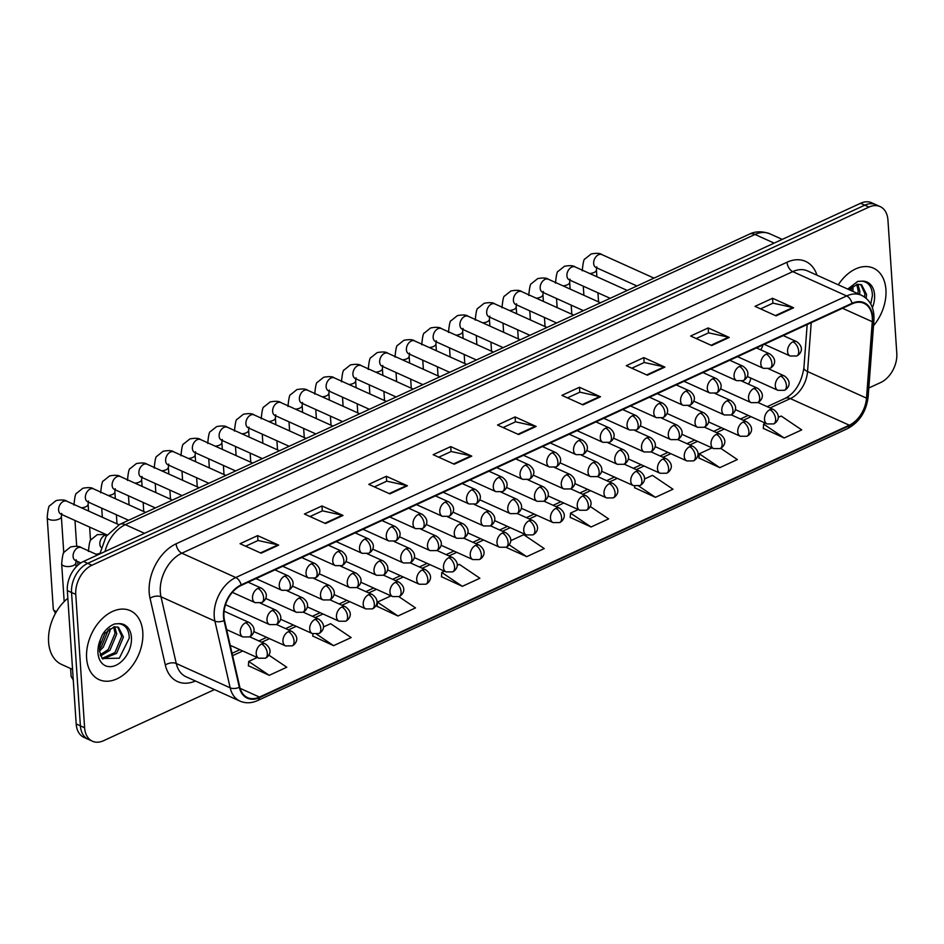 <?xml version="1.0" encoding="UTF-8"?>
<svg xmlns="http://www.w3.org/2000/svg" width="944" height="944" viewBox="0 0 944 944"><rect width="100%" height="100%" fill="white"/><g stroke="black" fill="none" stroke-linecap="round" stroke-linejoin="round"><path stroke-width="1.42" d="M748.344 384.078A7.882 5.369 114.3 0 0 750.74 378.06M760.616 349.787A7.882 5.369 114.3 0 0 762.846 344.985M86.612 658.11A37.854 25.759 114.3 0 0 99.132 679.656A37.854 25.759 114.3 0 0 129.009 669.792A37.854 25.759 114.3 0 0 142.792 632.22A37.854 25.759 114.3 0 0 130.272 610.662A37.854 25.759 114.3 0 0 100.406 620.538A37.854 25.759 114.3 0 0 86.612 658.11A37.854 25.759 114.3 0 0 99.132 679.656A37.854 25.759 114.3 0 0 129.009 669.792A37.854 25.759 114.3 0 0 142.792 632.22A37.854 25.759 114.3 0 0 130.272 610.662A37.854 25.759 114.3 0 0 100.406 620.538A37.854 25.759 114.3 0 0 86.612 658.11M873.507 325.715A37.854 25.759 114.3 0 0 885.932 289.69A37.854 25.759 114.3 0 0 873.412 268.143A37.854 25.759 114.3 0 0 838.296 284.805A37.854 25.759 114.3 0 1 873.412 268.143A37.854 25.759 114.3 0 1 885.932 289.69A37.854 25.759 114.3 0 1 873.507 325.715M223.952 616.515A25.228 17.181 -65.7 0 1 241.192 585.422L852.09 303.85A25.228 17.181 -65.7 0 1 863.961 303.307A25.228 17.181 -65.7 0 1 872.28 321.715L866.509 398.144A25.228 17.181 -65.7 0 1 849.305 425.201L259.447 697.073A25.228 17.181 -65.7 0 1 247.576 697.616A25.228 17.181 -65.7 0 1 239.776 687.02L224.495 620.279A25.228 17.181 -65.7 0 1 223.952 616.515M223.492 616.727A25.866 17.606 114.3 0 0 224.047 620.597L239.328 687.326A25.866 17.606 114.3 0 0 259.494 697.64L849.34 425.768A25.866 17.606 114.3 0 0 866.981 398.038L872.752 321.597A25.866 17.606 114.3 0 0 852.054 303.295L241.157 584.867A25.866 17.606 114.3 0 0 223.492 616.727M92.429 741.217L84.004 737.417A23.659 16.107 114.3 0 1 76.181 723.954L67.331 590.602A23.659 16.107 114.3 0 1 83.485 561.456L860.562 203.29A23.659 16.107 114.3 0 1 871.701 202.783L875.902 204.683A23.659 16.107 114.3 0 0 864.775 205.19L87.698 563.356A23.659 16.107 114.3 0 0 71.543 592.502L80.393 725.853A23.659 16.107 114.3 0 0 88.217 739.317A23.659 16.107 114.3 0 1 80.393 725.853L71.543 592.502A23.659 16.107 114.3 0 1 87.698 563.356L864.775 205.19A23.659 16.107 114.3 0 1 875.902 204.683L880.115 206.583A23.659 16.107 114.3 0 0 868.987 207.09L91.91 565.255A23.659 16.107 114.3 0 0 75.756 594.401L84.606 727.753A23.659 16.107 114.3 0 0 92.429 741.217A23.659 16.107 114.3 0 0 103.557 740.71L214.465 689.592M760.569 308.877L772.983 303.154L792.877 307.532A6.313 3.634 65.3 0 1 793.609 307.779L772.546 298.269L754.999 306.363L776.051 315.874L793.609 307.779M772.876 303.201L772.546 298.269M696.2 338.542L708.614 332.831L728.52 337.197A6.313 3.634 65.3 0 1 729.24 337.445L708.177 327.946L690.63 336.029L711.682 345.539L729.24 337.445M708.507 332.878L708.177 327.946M631.831 368.219L644.245 362.496L664.151 366.874A6.313 3.634 65.3 0 1 664.871 367.11L643.82 357.611L626.261 365.694L647.324 375.205L664.871 367.11M644.138 362.543L643.82 357.611M567.462 397.884L579.876 392.161L599.782 396.539A6.313 3.634 65.3 0 1 600.502 396.775L579.451 387.276L561.892 395.371L582.955 404.87L600.502 396.775M579.781 392.208L579.451 387.276M245.629 546.222L258.042 540.499L277.949 544.877A6.313 3.634 65.3 0 1 278.669 545.125L257.618 535.614L240.059 543.709L261.122 553.208L278.669 545.125M257.948 540.546L257.618 535.614M309.998 516.557L322.411 510.834L342.318 515.212A6.313 3.634 65.3 0 1 343.038 515.448L321.987 505.949L304.428 514.032L325.491 523.542L343.038 515.448M322.305 510.881L321.987 505.949M374.367 486.88L386.78 481.169L406.687 485.535A6.313 3.634 65.3 0 1 407.407 485.782L386.344 476.283L368.797 484.366L389.848 493.877L407.407 485.782M386.674 481.216L386.344 476.283M438.736 457.215L451.138 451.503L471.044 455.869A6.313 3.634 65.3 0 1 471.776 456.117L450.713 446.606L433.166 454.701L454.217 464.212L471.776 456.117M451.043 451.539L450.713 446.606M503.105 427.549L515.507 421.826L535.413 426.204A6.313 3.634 65.3 0 1 536.145 426.452L515.082 416.941L497.523 425.036L518.586 434.535L536.145 426.452M515.412 421.874L515.082 416.941M868.81 387.996L880.646 382.544A23.659 16.107 114.3 0 0 896.8 353.398L887.938 220.046A23.659 16.107 114.3 0 0 880.115 206.583M634.592 487.718L655.431 497.323L672.989 489.228L652.446 475.351L644.457 479.033M698.961 458.041L719.8 467.658L737.347 459.563L720.697 448.306M763.33 428.375L784.169 437.981L801.716 429.898L781.184 416.021L778.222 417.378M441.497 576.713L462.336 586.33L479.882 578.235L459.35 564.359L457.191 565.35M377.128 606.378L397.967 615.995L415.513 607.901L398.875 596.655M312.759 636.055L333.598 645.661L351.156 637.566L330.612 623.689L323.414 627.005M248.39 665.721L269.229 675.326L286.787 667.231L268.816 655.089M570.223 517.383L591.062 526.988L608.62 518.893L590.212 506.456M505.96 547.296L526.693 556.653L544.251 548.57L523.719 534.682L510.692 540.688M526.693 556.653L509.135 544.794M444.506 571.191L441.792 572.442L441.485 576.914M462.336 586.33L441.792 572.442M390.993 595.853L377.423 602.119L377.116 606.579M397.967 615.995L377.423 602.119M312.924 633.802L312.747 636.244M333.598 645.661L316.629 634.191M257.228 657.508L248.697 661.449L248.378 665.921M269.229 675.326L248.697 661.449M578.271 509.536L570.53 513.111L570.211 517.583M591.062 526.988L570.53 513.111M634.71 486.066L634.58 487.906M655.431 497.323L638.687 486.007M712.036 447.893L699.256 453.769L698.949 458.241M719.8 467.658L699.256 453.769M765.537 423.231L763.625 424.104L763.318 428.576M784.169 437.981L763.625 424.104M56.51 611.523A7.092 3.21 176.2 0 1 55.106 611.051A7.092 3.21 176.2 0 1 53.489 609.753A7.092 3.21 176.2 0 1 53.289 609.092L47.2 517.43C47.932 509.382 48.84 505.418 49.926 505.547L56.121 500.58C61.561 499.588 65.124 499.789 66.8 501.205A7.092 4.826 114.3 0 0 63.791 501.217A7.092 4.826 114.3 0 0 58.611 510.102A7.092 4.826 114.3 0 0 60.959 514.15L61.053 513.89M67.838 598.272A39.424 26.833 114.3 0 0 48.592 642.014A39.424 26.833 114.3 0 0 61.631 664.47L72.558 669.402M99.769 646.321L99.533 651.136L102.212 658.523L119.322 658.216L129.281 638.061C129.009 629.4 125.469 624.609 118.661 623.677L114.602 623.949C109.811 625.801 105.716 629.424 102.33 634.805L100.217 640.008L99.769 646.321L104.961 633.259L114.283 626.792L118.496 627.323L123.416 637.035L116.608 653.319L102.684 659.006M109.858 628.562L110.047 630.993L103.226 647.277L99.498 650.475M108.359 629.66L101.563 646.522L99.533 648.445M114.72 626.745L116.726 634.014L109.917 650.298L100.583 655.903M113.622 626.922L115.062 633.259L108.241 649.543L100.194 654.829M117.634 626.993L121.741 636.28L114.932 652.564L102.105 658.405M102.282 648.233L99.521 651.041M848.975 289.631L857.423 284.274L861.636 284.793L866.557 294.504L866.191 298.304M870.757 304.003L872.421 295.543C872.15 286.87 868.61 282.079 861.813 281.159L857.754 281.418L847.724 289.065M852.998 286.032L852.963 291.425M851.5 287.129L851.299 290.681M857.86 284.215L859.878 291.484L859.654 294.445M856.774 284.392L858.202 290.728L857.978 293.69M860.775 284.474L864.893 293.749L864.61 297.053M195.432 681.002A39.424 26.833 -65.7 0 1 165.318 665.001L150.037 598.272A39.424 26.833 -65.7 0 1 176.115 543.803L787.013 262.231A7.882 4.543 -114.7 0 0 792.748 271.624L181.85 553.196A31.541 21.476 114.3 0 0 160.303 592.053A31.541 21.476 114.3 0 0 160.987 596.773L176.268 663.502A31.541 21.476 114.3 0 0 186.015 676.754L239.929 701.085A31.541 21.476 -65.7 0 1 230.183 687.834A7.882 4.295 -12.9 0 0 239.328 687.326M787.013 262.231A39.424 26.833 -65.7 0 1 816.997 275.2M807.592 270.952A31.541 21.476 114.3 0 0 792.748 271.624L846.662 295.956A31.541 21.476 -65.7 0 1 861.494 295.283L807.592 270.952M165.318 665.001A7.882 4.295 167.1 0 1 176.268 663.502L230.183 687.834L214.902 621.105A31.541 21.476 -65.7 0 1 214.217 616.397A31.541 21.476 -65.7 0 1 235.764 577.527A7.882 4.543 65.3 0 1 241.157 584.867M224.047 620.597A7.882 4.295 -12.9 0 1 214.902 621.105L160.987 596.773A7.882 4.295 167.1 0 0 150.037 598.272M239.929 701.085C245.546 703.504 251.434 703.327 257.606 700.554A7.882 4.543 -114.7 0 0 259.494 697.64M849.34 425.768A7.882 4.543 65.3 0 1 847.452 428.682C859.429 422.192 866.332 411.549 868.15 396.751L873.92 320.311C874.51 308.251 870.38 299.909 861.494 295.283M866.981 398.038A7.882 2.726 4.3 0 0 868.15 396.751M872.752 321.597A7.882 2.726 4.3 0 0 873.92 320.311M852.054 303.295A7.882 4.543 -114.7 0 0 846.662 295.956L235.764 577.527L181.85 553.196A7.882 4.543 -114.7 0 1 176.115 543.803M868.987 207.09L860.562 203.29M91.91 565.255L83.485 561.456M75.756 594.401L67.331 590.602M84.606 727.753L76.181 723.954M849.305 425.201L790.34 398.592A25.228 17.181 114.3 0 0 807.545 371.535L811.226 322.683M866.509 398.144L807.545 371.535A14.195 4.897 -175.7 0 1 803.91 367.877L807.179 324.547M872.28 321.715L842.496 308.275M259.447 697.073L240.13 688.353M232.602 655.667L242.761 650.982M261.724 642.239L269.512 638.651M288.475 629.908L296.263 626.32M315.225 617.577L323.013 613.989M341.988 605.246L349.776 601.658M368.738 592.915L376.526 589.327M395.489 580.584L403.277 576.996M422.239 568.253L430.027 564.665M448.99 555.922L456.778 552.334M475.752 543.591L483.54 540.003M502.503 531.26L510.291 527.672M529.254 518.929L537.042 515.341M556.004 506.598L563.792 503.01M582.767 494.267L590.543 490.679M609.517 481.936L617.305 478.348M636.268 469.605L644.056 466.017M663.018 457.274L670.806 453.686M689.769 444.943L697.557 441.355M716.531 432.612L724.319 429.024M743.282 420.281L751.07 416.693M770.033 407.95L790.34 398.592A14.195 8.177 -114.7 0 0 785.231 398.333C795.214 392.964 801.432 382.816 803.91 367.877M535.413 426.204L517.949 434.252M471.044 455.869L453.58 463.917M406.687 485.535L389.223 493.582M342.318 515.212L324.854 523.259M277.949 544.877L260.485 552.924M599.782 396.539L582.318 404.587M664.151 366.874L646.687 374.921M728.52 337.197L711.056 345.244M792.877 307.532L775.413 315.579M774.151 243.115L754.988 234.466A15.765 9.086 -114.7 0 0 749.324 234.183C750.468 233.628 757.961 229.451 769.832 233.793A31.541 21.476 114.3 0 0 754.988 234.466L125.363 524.675A31.541 21.476 114.3 0 0 104.996 551.544M144.526 533.325L125.363 524.675A15.765 9.086 -114.7 0 0 119.699 524.38L749.324 234.183M257.901 588.431A7.882 5.369 114.3 0 0 252.508 598.154A7.882 5.369 114.3 0 0 255.116 602.638L261.665 602.614A7.882 4.543 -114.7 0 0 263.624 597.835A7.882 4.543 65.3 0 0 257.901 588.431A7.882 5.369 114.3 0 1 261.606 588.265C271.034 595.286 263.836 601.906 261.665 602.614M63.779 552.936L61.36 516.486A7.092 3.21 176.2 0 1 59.024 519.094A7.092 3.21 176.2 0 1 58.681 519.247A7.092 3.21 176.2 0 1 51.295 520.038A7.092 3.21 176.2 0 1 47.2 517.43M73.136 677.981A5.121 2.313 176.2 0 1 71.119 676.317L73.278 680.164M245.617 622.733A7.882 5.369 114.3 0 0 240.236 632.456A7.882 5.369 114.3 0 0 242.844 636.94L249.393 636.917A7.882 4.543 -114.7 0 0 251.352 632.126A7.882 4.543 65.3 0 0 245.617 622.733A7.882 5.369 114.3 0 1 249.334 622.568C258.762 629.589 251.564 636.209 249.393 636.917M97.598 554.954L81.267 547.579A7.092 4.826 114.3 0 0 78.258 547.591A7.092 4.826 114.3 0 0 73.089 556.476A7.092 4.826 114.3 0 0 75.426 560.512L75.52 560.264M76.11 566.943L75.839 562.86A7.092 3.21 176.2 0 1 73.148 565.621A7.092 3.21 176.2 0 1 63.484 565.763A7.092 3.21 176.2 0 1 61.667 563.804C62.41 555.756 63.319 551.792 64.393 551.921L70.588 546.954C76.027 545.951 79.591 546.163 81.267 547.579M261.582 644.02A7.882 5.369 114.3 0 0 256.202 653.732A7.882 5.369 114.3 0 0 258.809 658.228L265.358 658.204A7.882 4.543 -114.7 0 0 267.317 653.413A7.882 4.543 65.3 0 0 261.582 644.02A7.882 5.369 114.3 0 1 265.299 643.855C274.728 650.876 267.53 657.496 265.358 658.204M284.651 576.1A7.882 5.369 114.3 0 0 279.259 585.823A7.882 5.369 114.3 0 0 281.867 590.307L288.416 590.283A7.882 4.543 -114.7 0 0 290.374 585.504A7.882 4.543 65.3 0 0 284.651 576.1A7.882 5.369 114.3 0 1 288.357 575.934C297.785 582.955 290.587 589.575 288.416 590.283M145.683 512.403L93.55 488.874A7.092 4.826 114.3 0 0 90.541 488.886A7.092 4.826 114.3 0 0 85.361 497.771A7.092 4.826 114.3 0 0 87.709 501.819L87.804 501.559M88.571 511.034L88.111 504.155A7.092 3.21 176.2 0 1 85.774 506.763A7.092 3.21 176.2 0 1 85.432 506.916A7.092 3.21 176.2 0 1 81.444 507.813M311.402 563.769A7.882 5.369 114.3 0 0 306.021 573.492A7.882 5.369 114.3 0 0 308.629 577.976L315.166 577.952A7.882 4.543 -114.7 0 0 317.137 573.173A7.882 4.543 65.3 0 0 311.402 563.769A7.882 5.369 114.3 0 1 315.107 563.603C324.547 570.624 317.349 577.244 315.166 577.952M172.433 500.072L120.301 476.543A7.092 4.826 114.3 0 0 117.292 476.555A7.092 4.826 114.3 0 0 112.124 485.44A7.092 4.826 114.3 0 0 114.46 489.488L114.554 489.228M115.321 498.703L114.873 491.824A7.092 3.21 176.2 0 1 112.525 494.444A7.092 3.21 176.2 0 1 112.183 494.585A7.092 3.21 176.2 0 1 108.194 495.482M338.153 551.438A7.882 5.369 114.3 0 0 332.772 561.161A7.882 5.369 114.3 0 0 335.38 565.645L341.917 565.621A7.882 4.543 -114.7 0 0 343.887 560.842A7.882 4.543 65.3 0 0 338.153 551.438A7.882 5.369 114.3 0 1 341.87 551.272C351.298 558.293 344.1 564.913 341.917 565.621M199.196 487.741L147.052 464.212A7.092 4.826 114.3 0 0 144.054 464.224A7.092 4.826 114.3 0 0 138.874 473.109A7.092 4.826 114.3 0 0 141.222 477.157L141.305 476.897M142.084 486.372L141.624 479.493A7.092 3.21 176.2 0 1 139.275 482.113A7.092 3.21 176.2 0 1 138.933 482.254A7.092 3.21 176.2 0 1 134.945 483.151M364.903 539.107A7.882 5.369 114.3 0 0 359.522 548.83A7.882 5.369 114.3 0 0 362.13 553.314L368.679 553.29A7.882 4.543 -114.7 0 0 370.638 548.511A7.882 4.543 65.3 0 0 364.903 539.107A7.882 5.369 114.3 0 1 368.62 538.941C378.048 545.962 370.85 552.582 368.679 553.29M225.946 475.41L173.814 451.881A7.092 4.826 114.3 0 0 170.805 451.893A7.092 4.826 114.3 0 0 165.625 460.778A7.092 4.826 114.3 0 0 167.973 464.826L168.067 464.566M168.834 474.041L168.374 467.162A7.092 3.21 176.2 0 1 166.038 469.782A7.092 3.21 176.2 0 1 165.696 469.923A7.092 3.21 176.2 0 1 161.695 470.82M272.379 610.402A7.882 5.369 114.3 0 0 266.987 620.125A7.882 5.369 114.3 0 0 269.595 624.609L276.144 624.586A7.882 4.543 -114.7 0 0 278.102 619.795A7.882 4.543 65.3 0 0 272.379 610.402A7.882 5.369 114.3 0 1 276.085 610.237C285.513 617.258 278.315 623.878 276.144 624.586M60.959 514.15L107.073 534.965A7.092 4.826 114.3 0 0 105.02 535.26A7.092 4.826 114.3 0 0 99.84 544.145A7.092 4.826 114.3 0 0 101.067 547.367M99.922 553.278A7.092 3.21 176.2 0 1 99.899 553.29A7.092 3.21 176.2 0 1 95.91 554.187M299.13 598.071A7.882 5.369 114.3 0 0 293.737 607.794A7.882 5.369 114.3 0 0 296.345 612.278L302.894 612.255A7.882 4.543 -114.7 0 0 304.865 607.464A7.882 4.543 65.3 0 0 299.13 598.071A7.882 5.369 114.3 0 1 302.835 597.906C312.275 604.927 305.065 611.547 302.894 612.255M325.881 585.74A7.882 5.369 114.3 0 0 320.5 595.463A7.882 5.369 114.3 0 0 323.108 599.947L329.645 599.924A7.882 4.543 -114.7 0 0 331.615 595.133A7.882 4.543 65.3 0 0 325.881 585.74A7.882 5.369 114.3 0 1 329.586 585.575C339.026 592.596 331.828 599.216 329.645 599.924M288.345 631.689A7.882 5.369 114.3 0 0 282.952 641.401A7.882 5.369 114.3 0 0 285.56 645.897L292.109 645.873A7.882 4.543 -114.7 0 0 294.068 641.082A7.882 4.543 65.3 0 0 288.345 631.689A7.882 5.369 114.3 0 1 292.05 631.524C301.478 638.545 294.28 645.165 292.109 645.873M315.095 619.358A7.882 5.369 114.3 0 0 309.715 629.07A7.882 5.369 114.3 0 0 312.311 633.566L318.86 633.542A7.882 4.543 -114.7 0 0 320.83 628.751A7.882 4.543 65.3 0 0 315.095 619.358A7.882 5.369 114.3 0 1 318.801 619.193C328.241 626.214 321.031 632.834 318.86 633.542M341.846 607.027A7.882 5.369 114.3 0 0 336.465 616.739A7.882 5.369 114.3 0 0 339.073 621.235L345.61 621.211A7.882 4.543 -114.7 0 0 347.581 616.42A7.882 4.543 65.3 0 0 341.846 607.027A7.882 5.369 114.3 0 1 345.563 606.862C354.991 613.883 347.793 620.503 345.61 621.211M368.597 594.696A7.882 5.369 114.3 0 0 363.216 604.408A7.882 5.369 114.3 0 0 365.824 608.904L372.373 608.88A7.882 4.543 -114.7 0 0 374.331 604.089A7.882 4.543 65.3 0 0 368.597 594.696A7.882 5.369 114.3 0 1 372.314 594.531C381.742 601.552 374.544 608.172 372.373 608.88M100.217 640.008A22.562 15.352 114.3 0 0 97.964 652.882A22.562 15.352 114.3 0 0 116.041 665.237A22.562 15.352 114.3 0 0 131.44 637.448A22.562 15.352 114.3 0 0 118.661 623.677M872.398 307.661A22.562 15.352 114.3 0 0 874.581 294.917A22.562 15.352 114.3 0 0 861.813 281.159M352.631 573.409A7.882 5.369 114.3 0 0 347.25 583.132A7.882 5.369 114.3 0 0 349.858 587.616L356.407 587.593A7.882 4.543 -114.7 0 0 358.366 582.802A7.882 4.543 65.3 0 0 352.631 573.409A7.882 5.369 114.3 0 1 356.348 573.244C365.776 580.265 358.578 586.885 356.407 587.593M391.666 526.776A7.882 5.369 114.3 0 0 386.273 536.499A7.882 5.369 114.3 0 0 388.881 540.983L395.43 540.959A7.882 4.543 -114.7 0 0 397.389 536.18A7.882 4.543 65.3 0 0 391.666 526.776A7.882 5.369 114.3 0 1 395.371 526.61C404.799 533.631 397.601 540.251 395.43 540.959M252.697 463.079L200.565 439.55A7.092 4.826 114.3 0 0 197.556 439.562A7.092 4.826 114.3 0 0 192.375 448.447A7.092 4.826 114.3 0 0 194.724 452.495L194.818 452.235M195.585 461.71L195.125 454.831A7.092 3.21 176.2 0 1 192.788 457.451A7.092 3.21 176.2 0 1 192.446 457.592A7.092 3.21 176.2 0 1 188.458 458.489M418.416 514.445A7.882 5.369 114.3 0 0 413.024 524.168A7.882 5.369 114.3 0 0 415.631 528.652L422.18 528.628A7.882 4.543 -114.7 0 0 424.151 523.849A7.882 4.543 65.3 0 0 418.416 514.445A7.882 5.369 114.3 0 1 422.121 514.279C431.561 521.3 424.352 527.92 422.18 528.628M279.448 450.748L227.315 427.219A7.092 4.826 114.3 0 0 224.306 427.231A7.092 4.826 114.3 0 0 219.126 436.116A7.092 4.826 114.3 0 0 221.474 440.164L221.569 439.904M222.336 449.379L221.875 442.5A7.092 3.21 176.2 0 1 219.539 445.12A7.092 3.21 176.2 0 1 219.197 445.261A7.092 3.21 176.2 0 1 215.208 446.158M445.167 502.114A7.882 5.369 114.3 0 0 439.786 511.837A7.882 5.369 114.3 0 0 442.394 516.321L448.931 516.297A7.882 4.543 -114.7 0 0 450.902 511.518A7.882 4.543 65.3 0 0 445.167 502.114A7.882 5.369 114.3 0 1 448.872 501.948C458.312 508.969 451.114 515.589 448.931 516.297M306.198 438.417L254.066 414.888A7.092 4.826 114.3 0 0 251.057 414.9A7.092 4.826 114.3 0 0 245.888 423.785A7.092 4.826 114.3 0 0 248.237 427.833L248.319 427.573M249.086 437.048L248.638 430.169A7.092 3.21 176.2 0 1 246.29 432.789A7.092 3.21 176.2 0 1 245.947 432.93A7.092 3.21 176.2 0 1 241.959 433.827M471.917 489.783A7.882 5.369 114.3 0 0 466.537 499.506A7.882 5.369 114.3 0 0 469.144 503.99L475.693 503.966A7.882 4.543 -114.7 0 0 477.652 499.187A7.882 4.543 65.3 0 0 471.917 489.783A7.882 5.369 114.3 0 1 475.634 489.617C485.063 496.638 477.865 503.258 475.693 503.966M332.961 426.086L280.828 402.557A7.092 4.826 114.3 0 0 277.819 402.569A7.092 4.826 114.3 0 0 272.639 411.454A7.092 4.826 114.3 0 0 274.987 415.502L275.07 415.242M275.849 424.717L275.388 417.838A7.092 3.21 176.2 0 1 273.04 420.458A7.092 3.21 176.2 0 1 272.71 420.599A7.092 3.21 176.2 0 1 268.71 421.496M379.394 561.078A7.882 5.369 114.3 0 0 374.001 570.801A7.882 5.369 114.3 0 0 376.609 575.285L383.158 575.262A7.882 4.543 -114.7 0 0 385.117 570.471A7.882 4.543 65.3 0 0 379.394 561.078A7.882 5.369 114.3 0 1 383.099 560.913C392.527 567.934 385.329 574.554 383.158 575.262M406.144 548.747A7.882 5.369 114.3 0 0 400.752 558.47A7.882 5.369 114.3 0 0 403.359 562.954L409.908 562.931A7.882 4.543 -114.7 0 0 411.867 558.14A7.882 4.543 65.3 0 0 406.144 548.747A7.882 5.369 114.3 0 1 409.849 548.582C419.278 555.603 412.08 562.223 409.908 562.931M432.895 536.416A7.882 5.369 114.3 0 0 427.514 546.139A7.882 5.369 114.3 0 0 430.122 550.623L436.659 550.6A7.882 4.543 -114.7 0 0 438.63 545.809A7.882 4.543 65.3 0 0 432.895 536.416A7.882 5.369 114.3 0 1 436.6 536.251C446.04 543.272 438.842 549.892 436.659 550.6M459.645 524.085A7.882 5.369 114.3 0 0 454.265 533.808A7.882 5.369 114.3 0 0 456.872 538.292L463.41 538.269A7.882 4.543 -114.7 0 0 465.38 533.478A7.882 4.543 65.3 0 0 459.645 524.085A7.882 5.369 114.3 0 1 463.362 523.92C472.791 530.941 465.593 537.561 463.41 538.269M395.359 582.365A7.882 5.369 114.3 0 0 389.966 592.077A7.882 5.369 114.3 0 0 392.574 596.573L399.123 596.549A7.882 4.543 -114.7 0 0 401.082 591.758A7.882 4.543 65.3 0 0 395.359 582.365A7.882 5.369 114.3 0 1 399.064 582.2C408.492 589.221 401.294 595.841 399.123 596.549M422.11 570.034A7.882 5.369 114.3 0 0 416.717 579.746A7.882 5.369 114.3 0 0 419.325 584.242L425.874 584.218A7.882 4.543 -114.7 0 0 427.833 579.427A7.882 4.543 65.3 0 0 422.11 570.034A7.882 5.369 114.3 0 1 425.815 569.869C435.243 576.89 428.045 583.51 425.874 584.218M448.86 557.703A7.882 5.369 114.3 0 0 443.479 567.415A7.882 5.369 114.3 0 0 446.087 571.911L452.624 571.887A7.882 4.543 -114.7 0 0 454.595 567.096A7.882 4.543 65.3 0 0 448.86 557.703A7.882 5.369 114.3 0 1 452.565 557.538C462.005 564.559 454.807 571.179 452.624 571.887M498.68 477.452A7.882 5.369 114.3 0 0 493.287 487.175A7.882 5.369 114.3 0 0 495.895 491.659L502.444 491.635A7.882 4.543 -114.7 0 0 504.403 486.856A7.882 4.543 65.3 0 0 498.68 477.452A7.882 5.369 114.3 0 1 502.385 477.286C511.813 484.307 504.615 490.927 502.444 491.635M359.711 413.755L307.579 390.226A7.092 4.826 114.3 0 0 304.57 390.238A7.092 4.826 114.3 0 0 299.39 399.123A7.092 4.826 114.3 0 0 301.738 403.171L301.832 402.911M302.599 412.386L302.139 405.507A7.092 3.21 176.2 0 1 299.803 408.127A7.092 3.21 176.2 0 1 299.46 408.268A7.092 3.21 176.2 0 1 295.46 409.165M525.43 465.121A7.882 5.369 114.3 0 0 520.038 474.844A7.882 5.369 114.3 0 0 522.646 479.328L529.195 479.304A7.882 4.543 -114.7 0 0 531.153 474.525A7.882 4.543 65.3 0 0 525.43 465.121A7.882 5.369 114.3 0 1 529.136 464.955C538.564 471.976 531.366 478.596 529.195 479.304M386.462 401.424L334.329 377.895A7.092 4.826 114.3 0 0 331.32 377.907A7.092 4.826 114.3 0 0 326.14 386.792A7.092 4.826 114.3 0 0 328.488 390.84L328.583 390.58M329.35 400.055L328.89 393.176A7.092 3.21 176.2 0 1 326.553 395.796A7.092 3.21 176.2 0 1 326.211 395.937A7.092 3.21 176.2 0 1 322.223 396.834M552.181 452.79A7.882 5.369 114.3 0 0 546.8 462.513A7.882 5.369 114.3 0 0 549.408 466.997L555.945 466.973A7.882 4.543 -114.7 0 0 557.916 462.194A7.882 4.543 65.3 0 0 552.181 452.79A7.882 5.369 114.3 0 1 555.886 452.624C565.326 459.645 558.128 466.265 555.945 466.973M413.212 389.093L361.08 365.564A7.092 4.826 114.3 0 0 358.071 365.576A7.092 4.826 114.3 0 0 352.903 374.461A7.092 4.826 114.3 0 0 355.239 378.509L355.333 378.249M356.1 387.724L355.652 380.845A7.092 3.21 176.2 0 1 353.304 383.465A7.092 3.21 176.2 0 1 352.962 383.606A7.092 3.21 176.2 0 1 348.973 384.503M578.932 440.459A7.882 5.369 114.3 0 0 573.551 450.182A7.882 5.369 114.3 0 0 576.159 454.666L582.696 454.642A7.882 4.543 -114.7 0 0 584.666 449.863A7.882 4.543 65.3 0 0 578.932 440.459A7.882 5.369 114.3 0 1 582.649 440.293C592.077 447.314 584.879 453.934 582.696 454.642M439.963 376.762L387.831 353.233A7.092 4.826 114.3 0 0 384.833 353.245A7.092 4.826 114.3 0 0 379.653 362.13A7.092 4.826 114.3 0 0 382.001 366.178L382.084 365.918M382.851 375.393L382.403 368.514A7.092 3.21 176.2 0 1 380.054 371.134A7.092 3.21 176.2 0 1 379.712 371.275A7.092 3.21 176.2 0 1 375.724 372.172M605.682 428.128A7.882 5.369 114.3 0 0 600.301 437.851A7.882 5.369 114.3 0 0 602.909 442.335L609.458 442.311A7.882 4.543 -114.7 0 0 611.417 437.532A7.882 4.543 65.3 0 0 605.682 428.128A7.882 5.369 114.3 0 1 609.399 427.962C618.827 434.983 611.629 441.603 609.458 442.311M466.725 364.431L414.593 340.902A7.092 4.826 114.3 0 0 411.584 340.914A7.092 4.826 114.3 0 0 406.404 349.799A7.092 4.826 114.3 0 0 408.752 353.847L408.835 353.587M409.613 363.062L409.153 356.183A7.092 3.21 176.2 0 1 406.805 358.803A7.092 3.21 176.2 0 1 406.475 358.944A7.092 3.21 176.2 0 1 402.474 359.841M632.445 415.797A7.882 5.369 114.3 0 0 627.052 425.52A7.882 5.369 114.3 0 0 629.66 430.004L636.209 429.98A7.882 4.543 -114.7 0 0 638.168 425.201A7.882 4.543 65.3 0 0 632.445 415.797A7.882 5.369 114.3 0 1 636.15 415.631C645.578 422.652 638.38 429.272 636.209 429.98M493.476 352.1L441.344 328.571A7.092 4.826 114.3 0 0 438.335 328.583A7.092 4.826 114.3 0 0 433.154 337.468A7.092 4.826 114.3 0 0 435.503 341.516L435.597 341.256M436.364 350.731L435.904 343.852A7.092 3.21 176.2 0 1 433.567 346.472A7.092 3.21 176.2 0 1 433.225 346.613A7.092 3.21 176.2 0 1 429.225 347.51M486.396 511.754A7.882 5.369 114.3 0 0 481.015 521.477A7.882 5.369 114.3 0 0 483.623 525.961L490.172 525.938A7.882 4.543 -114.7 0 0 492.131 521.147A7.882 4.543 65.3 0 0 486.396 511.754A7.882 5.369 114.3 0 1 490.113 511.589C499.541 518.61 492.343 525.23 490.172 525.938M513.158 499.423A7.882 5.369 114.3 0 0 507.766 509.146A7.882 5.369 114.3 0 0 510.374 513.63L516.923 513.607A7.882 4.543 -114.7 0 0 518.881 508.816A7.882 4.543 65.3 0 0 513.158 499.423A7.882 5.369 114.3 0 1 516.864 499.258C526.292 506.279 519.094 512.899 516.923 513.607M539.909 487.092A7.882 5.369 114.3 0 0 534.516 496.815A7.882 5.369 114.3 0 0 537.124 501.299L543.673 501.276A7.882 4.543 -114.7 0 0 545.632 496.485A7.882 4.543 65.3 0 0 539.909 487.092A7.882 5.369 114.3 0 1 543.614 486.927C553.042 493.948 545.844 500.568 543.673 501.276M566.66 474.761A7.882 5.369 114.3 0 0 561.279 484.484A7.882 5.369 114.3 0 0 563.887 488.968L570.424 488.945A7.882 4.543 -114.7 0 0 572.394 484.154A7.882 4.543 65.3 0 0 566.66 474.761A7.882 5.369 114.3 0 1 570.365 474.596C579.805 481.617 572.607 488.237 570.424 488.945M593.41 462.43A7.882 5.369 114.3 0 0 588.029 472.153A7.882 5.369 114.3 0 0 590.637 476.637L597.174 476.614A7.882 4.543 -114.7 0 0 599.145 471.823A7.882 4.543 65.3 0 0 593.41 462.43A7.882 5.369 114.3 0 1 597.127 462.265C606.555 469.286 599.357 475.906 597.174 476.614M620.161 450.099A7.882 5.369 114.3 0 0 614.78 459.822A7.882 5.369 114.3 0 0 617.388 464.306L623.937 464.283A7.882 4.543 -114.7 0 0 625.896 459.492A7.882 4.543 65.3 0 0 620.161 450.099A7.882 5.369 114.3 0 1 623.878 449.934C633.306 456.955 626.108 463.575 623.937 464.283M475.611 545.372A7.882 5.369 114.3 0 0 470.23 555.084A7.882 5.369 114.3 0 0 472.838 559.58L479.375 559.556A7.882 4.543 -114.7 0 0 481.346 554.765A7.882 4.543 65.3 0 0 475.611 545.372A7.882 5.369 114.3 0 1 479.328 545.207C488.756 552.228 481.558 558.848 479.375 559.556M502.361 533.041A7.882 5.369 114.3 0 0 496.981 542.753A7.882 5.369 114.3 0 0 499.588 547.249L506.137 547.225A7.882 4.543 -114.7 0 0 508.096 542.434A7.882 4.543 65.3 0 0 502.361 533.041A7.882 5.369 114.3 0 1 506.078 532.876C515.507 539.897 508.309 546.517 506.137 547.225M529.124 520.71A7.882 5.369 114.3 0 0 523.731 530.422A7.882 5.369 114.3 0 0 526.339 534.918L532.888 534.894A7.882 4.543 -114.7 0 0 534.847 530.103A7.882 4.543 65.3 0 0 529.124 520.71A7.882 5.369 114.3 0 1 532.829 520.545C542.257 527.566 535.059 534.186 532.888 534.894M555.874 508.379A7.882 5.369 114.3 0 0 550.482 518.091A7.882 5.369 114.3 0 0 553.09 522.587L559.639 522.563A7.882 4.543 -114.7 0 0 561.609 517.772A7.882 4.543 65.3 0 0 555.874 508.379A7.882 5.369 114.3 0 1 559.58 508.214C569.008 515.235 561.81 521.855 559.639 522.563M582.625 496.048A7.882 5.369 114.3 0 0 577.244 505.76A7.882 5.369 114.3 0 0 579.852 510.256L586.389 510.232A7.882 4.543 -114.7 0 0 588.36 505.441A7.882 4.543 65.3 0 0 582.625 496.048A7.882 5.369 114.3 0 1 586.33 495.883C595.77 502.904 588.572 509.524 586.389 510.232M609.376 483.717A7.882 5.369 114.3 0 0 603.995 493.429A7.882 5.369 114.3 0 0 606.603 497.925L613.14 497.901A7.882 4.543 -114.7 0 0 615.11 493.11A7.882 4.543 65.3 0 0 609.376 483.717A7.882 5.369 114.3 0 1 613.093 483.552C622.521 490.573 615.323 497.193 613.14 497.901M659.195 403.466A7.882 5.369 114.3 0 0 653.803 413.189A7.882 5.369 114.3 0 0 656.41 417.673L662.959 417.649A7.882 4.543 -114.7 0 0 664.93 412.87A7.882 4.543 65.3 0 0 659.195 403.466A7.882 5.369 114.3 0 1 662.9 403.3C672.329 410.321 665.131 416.941 662.959 417.649M520.227 339.769L468.094 316.24A7.092 4.826 114.3 0 0 465.085 316.252A7.092 4.826 114.3 0 0 459.905 325.137A7.092 4.826 114.3 0 0 462.253 329.185L462.348 328.925M463.115 338.4L462.654 331.521A7.092 3.21 176.2 0 1 460.318 334.141A7.092 3.21 176.2 0 1 459.976 334.282A7.092 3.21 176.2 0 1 455.987 335.179M685.946 391.135A7.882 5.369 114.3 0 0 680.565 400.858A7.882 5.369 114.3 0 0 683.173 405.342L689.71 405.318A7.882 4.543 -114.7 0 0 691.681 400.539A7.882 4.543 65.3 0 0 685.946 391.135A7.882 5.369 114.3 0 1 689.651 390.969C699.091 397.99 691.893 404.61 689.71 405.318M546.977 327.438L494.845 303.909A7.092 4.826 114.3 0 0 491.836 303.921A7.092 4.826 114.3 0 0 486.667 312.806A7.092 4.826 114.3 0 0 489.004 316.854L489.098 316.594M489.865 326.069L489.417 319.19A7.092 3.21 176.2 0 1 487.069 321.81A7.092 3.21 176.2 0 1 486.726 321.951A7.092 3.21 176.2 0 1 482.738 322.848M712.696 378.804A7.882 5.369 114.3 0 0 707.316 388.527A7.882 5.369 114.3 0 0 709.923 393.011L716.461 392.987A7.882 4.543 -114.7 0 0 718.431 388.208A7.882 4.543 65.3 0 0 712.696 378.804A7.882 5.369 114.3 0 1 716.413 378.638C725.842 385.659 718.644 392.279 716.461 392.987M573.74 315.107L521.607 291.578A7.092 4.826 114.3 0 0 518.598 291.59A7.092 4.826 114.3 0 0 513.418 300.475A7.092 4.826 114.3 0 0 515.766 304.523L515.849 304.263M516.628 313.738L516.167 306.859A7.092 3.21 176.2 0 1 513.819 309.479A7.092 3.21 176.2 0 1 513.489 309.62A7.092 3.21 176.2 0 1 509.489 310.517M739.447 366.473A7.882 5.369 114.3 0 0 734.066 376.196A7.882 5.369 114.3 0 0 736.674 380.68L743.223 380.656A7.882 4.543 -114.7 0 0 745.182 375.877A7.882 4.543 65.3 0 0 739.447 366.473A7.882 5.369 114.3 0 1 743.164 366.307C752.592 373.328 745.394 379.948 743.223 380.656M600.49 302.776L548.358 279.247A7.092 4.826 114.3 0 0 545.349 279.259A7.092 4.826 114.3 0 0 540.169 288.144A7.092 4.826 114.3 0 0 542.517 292.192L542.611 291.932M543.378 301.407L542.918 294.528A7.092 3.21 176.2 0 1 540.582 297.148A7.092 3.21 176.2 0 1 540.239 297.289A7.092 3.21 176.2 0 1 536.239 298.186M766.209 354.142A7.882 5.369 114.3 0 0 760.817 363.865A7.882 5.369 114.3 0 0 763.425 368.349L769.974 368.325A7.882 4.543 -114.7 0 0 771.932 363.546A7.882 4.543 65.3 0 0 766.209 354.142A7.882 5.369 114.3 0 1 769.915 353.976C779.343 360.997 772.145 367.617 769.974 368.325M627.241 290.445L575.108 266.916A7.092 4.826 114.3 0 0 572.099 266.928A7.092 4.826 114.3 0 0 566.919 275.813A7.092 4.826 114.3 0 0 569.267 279.861L569.362 279.601M570.129 289.076L569.669 282.197A7.092 3.21 176.2 0 1 567.332 284.817A7.092 3.21 176.2 0 1 566.99 284.958A7.092 3.21 176.2 0 1 563.002 285.855M792.96 341.811A7.882 5.369 114.3 0 0 787.579 351.534A7.882 5.369 114.3 0 0 790.187 356.018L796.724 355.994A7.882 4.543 -114.7 0 0 798.695 351.215A7.882 4.543 65.3 0 0 792.96 341.811A7.882 5.369 114.3 0 1 796.665 341.645C806.105 348.666 798.895 355.286 796.724 355.994M653.991 278.114L601.859 254.585A7.092 4.826 114.3 0 0 598.85 254.597A7.092 4.826 114.3 0 0 593.67 263.482A7.092 4.826 114.3 0 0 596.018 267.53L596.112 267.27M596.879 276.745L596.431 269.866A7.092 3.21 176.2 0 1 594.083 272.486A7.092 3.21 176.2 0 1 593.741 272.627A7.092 3.21 176.2 0 1 589.752 273.524M646.923 437.768A7.882 5.369 114.3 0 0 641.531 447.491A7.882 5.369 114.3 0 0 644.138 451.975L650.687 451.952A7.882 4.543 -114.7 0 0 652.646 447.161A7.882 4.543 65.3 0 0 646.923 437.768A7.882 5.369 114.3 0 1 650.628 437.603C660.057 444.624 652.859 451.244 650.687 451.952M673.674 425.437A7.882 5.369 114.3 0 0 668.293 435.16A7.882 5.369 114.3 0 0 670.901 439.644L677.438 439.621A7.882 4.543 -114.7 0 0 679.409 434.83A7.882 4.543 65.3 0 0 673.674 425.437A7.882 5.369 114.3 0 1 677.379 425.272C686.819 432.293 679.609 438.913 677.438 439.621M700.424 413.106A7.882 5.369 114.3 0 0 695.044 422.829A7.882 5.369 114.3 0 0 697.651 427.313L704.189 427.29A7.882 4.543 -114.7 0 0 706.159 422.499A7.882 4.543 65.3 0 0 700.424 413.106A7.882 5.369 114.3 0 1 704.141 412.941C713.57 419.962 706.372 426.582 704.189 427.29M727.175 400.775A7.882 5.369 114.3 0 0 721.794 410.498A7.882 5.369 114.3 0 0 724.402 414.982L730.951 414.959A7.882 4.543 -114.7 0 0 732.91 410.168A7.882 4.543 65.3 0 0 727.175 400.775A7.882 5.369 114.3 0 1 730.892 400.61C740.32 407.631 733.122 414.251 730.951 414.959M753.937 388.444A7.882 5.369 114.3 0 0 748.545 398.167A7.882 5.369 114.3 0 0 751.153 402.651L757.702 402.628A7.882 4.543 -114.7 0 0 759.66 397.837A7.882 4.543 65.3 0 0 753.937 388.444A7.882 5.369 114.3 0 1 757.643 388.279C767.071 395.3 759.873 401.92 757.702 402.628M780.688 376.113A7.882 5.369 114.3 0 0 775.295 385.836A7.882 5.369 114.3 0 0 777.903 390.32L784.452 390.297A7.882 4.543 -114.7 0 0 786.411 385.506A7.882 4.543 65.3 0 0 780.688 376.113A7.882 5.369 114.3 0 1 784.393 375.948C793.821 382.969 786.623 389.589 784.452 390.297M636.126 471.386A7.882 5.369 114.3 0 0 630.745 481.098A7.882 5.369 114.3 0 0 633.353 485.594L639.902 485.57A7.882 4.543 -114.7 0 0 641.861 480.779A7.882 4.543 65.3 0 0 636.126 471.386A7.882 5.369 114.3 0 1 639.843 471.221C649.271 478.242 642.073 484.862 639.902 485.57M662.889 459.055A7.882 5.369 114.3 0 0 657.496 468.767A7.882 5.369 114.3 0 0 660.104 473.263L666.653 473.239A7.882 4.543 -114.7 0 0 668.612 468.448A7.882 4.543 65.3 0 0 662.889 459.055A7.882 5.369 114.3 0 1 666.594 458.89C676.022 465.911 668.824 472.531 666.653 473.239M689.639 446.724A7.882 5.369 114.3 0 0 684.258 456.436A7.882 5.369 114.3 0 0 686.866 460.932L693.403 460.908A7.882 4.543 -114.7 0 0 695.374 456.117A7.882 4.543 65.3 0 0 689.639 446.724A7.882 5.369 114.3 0 1 693.344 446.559C702.784 453.58 695.575 460.2 693.403 460.908M716.39 434.393A7.882 5.369 114.3 0 0 711.009 444.105A7.882 5.369 114.3 0 0 713.617 448.601L720.154 448.577A7.882 4.543 -114.7 0 0 722.125 443.786A7.882 4.543 65.3 0 0 716.39 434.393A7.882 5.369 114.3 0 1 720.107 434.228C729.535 441.249 722.337 447.869 720.154 448.577M743.14 422.062A7.882 5.369 114.3 0 0 737.76 431.774A7.882 5.369 114.3 0 0 740.367 436.27L746.916 436.246A7.882 4.543 -114.7 0 0 748.875 431.455A7.882 4.543 65.3 0 0 743.14 422.062A7.882 5.369 114.3 0 1 746.857 421.897C756.286 428.918 749.088 435.538 746.916 436.246M769.903 409.731A7.882 5.369 114.3 0 0 764.51 419.443A7.882 5.369 114.3 0 0 767.118 423.939L773.667 423.915A7.882 4.543 -114.7 0 0 775.626 419.124A7.882 4.543 65.3 0 0 769.903 409.731A7.882 5.369 114.3 0 1 773.608 409.566C783.036 416.587 775.838 423.207 773.667 423.915M257.606 700.554L847.452 428.682M232.059 653.307L239.894 649.684M258.868 640.952L266.656 637.353M285.619 628.621L293.407 625.022M312.37 616.29L320.158 612.691M339.12 603.959L346.908 600.36M365.871 591.628L373.659 588.029M392.633 579.297L400.421 575.698M419.384 566.966L427.172 563.367M446.134 554.635L453.922 551.036M472.885 542.304L480.673 538.705M499.647 529.973L507.424 526.374M526.398 517.642L534.186 514.043M553.149 505.311L560.937 501.712M579.899 492.98L587.687 489.381M606.65 480.649L614.438 477.05M633.412 468.318L641.2 464.719M660.163 455.987L667.951 452.388M686.913 443.656L694.701 440.057M713.664 431.325L721.452 427.738M740.426 418.994L748.203 415.407M767.177 406.663L785.231 398.333M99.863 553.904L106.082 536.393L119.699 524.38M769.832 233.793L782.234 239.387M118.944 524.746L66.8 501.205M248.178 582.2L261.606 588.265M61.36 516.486L61.738 513.418M232.354 592.36L255.116 602.638M55.484 613.305L53.489 609.753M224.106 611.181L249.334 622.568M75.839 562.86L76.204 559.792M80.806 562.943L75.426 560.512M61.667 563.804L64.18 601.588M71.119 676.317L70.599 668.517M226.643 629.624L242.844 636.94M249.653 636.787L265.299 643.855M230.23 645.33L258.809 658.228M73.951 505.099C74.682 497.051 75.591 493.087 76.676 493.216L82.871 488.249C88.311 487.257 91.875 487.458 93.55 488.874M274.928 569.869L288.357 575.934M89.633 527.094L90.541 540.605M88.111 504.155L88.488 501.087M128.608 520.274L87.709 501.819M255.966 578.613L281.867 590.307M74.977 520.474L76.688 546.269M77.703 561.538L77.939 565.149M100.701 492.768C101.445 484.72 102.353 480.756 103.427 480.885L109.622 475.918C115.062 474.926 118.625 475.127 120.301 476.543M301.679 557.538L315.107 563.603M116.395 514.763L116.997 523.861M114.873 491.824L115.239 488.756M155.371 507.943L114.46 489.488M282.716 566.282L308.629 577.976M101.728 508.143L102.33 517.241M103.403 533.301L103.439 533.938M127.464 480.437C128.195 472.389 129.104 468.425 130.189 468.554L136.373 463.587C141.812 462.595 145.376 462.796 147.052 464.212M328.429 545.207L341.87 551.272M143.146 502.432L143.748 511.53M141.624 479.493L142.001 476.425M182.121 495.612L141.222 477.157M309.467 553.951L335.38 565.645M128.478 495.812L129.08 504.91M154.214 468.106C154.946 460.058 155.854 456.094 156.94 456.223L163.123 451.256C168.575 450.264 172.127 450.465 173.814 451.881M355.192 532.876L368.62 538.941M169.896 490.101L170.498 499.199M168.374 467.162L168.752 464.094M208.872 483.281L167.973 464.826M336.217 541.62L362.13 553.314M155.229 483.481L155.843 492.579M88.429 551.473C89.161 543.425 90.069 539.461 91.155 539.59L97.338 534.623L106.082 534.505M260.284 603.098L276.085 610.237M225.522 604.715L269.595 624.609M121.859 523.389L124.655 522.103M287.035 590.767L302.835 597.906M265.665 598.425L296.345 612.278M148.609 511.058L151.418 509.772M313.786 578.436L329.586 585.575M292.416 586.094L323.108 599.947M276.403 624.456L292.05 631.524M253.771 631.548L285.56 645.897M303.154 612.125L318.801 619.193M280.521 619.217L312.311 633.566M329.904 599.794L345.563 606.862M307.272 606.886L339.073 621.235M356.667 587.463L372.314 594.531M334.023 594.555L365.824 608.904M175.36 498.727L178.168 497.441M340.536 566.105L356.348 573.244M319.166 573.763L349.858 587.616M180.965 455.775C181.696 447.727 182.605 443.763 183.691 443.892L189.886 438.925C195.325 437.933 198.889 438.134 200.565 439.55M381.942 520.545L395.371 526.61M196.647 477.77L197.261 486.868M195.125 454.831L195.502 451.763M235.622 470.95L194.724 452.495M362.98 529.289L388.881 540.983M181.991 471.15L182.593 480.248M207.715 443.444C208.447 435.396 209.356 431.432 210.441 431.561L216.636 426.594C222.076 425.602 225.64 425.803 227.315 427.219M408.693 508.214L422.121 514.279M223.409 465.439L224.011 474.537M221.875 442.5L222.253 439.432M262.385 458.619L221.474 440.164M389.73 516.958L415.631 528.652M208.742 458.819L209.344 467.917M234.478 431.113C235.209 423.065 236.118 419.101 237.204 419.23L243.387 414.263C248.827 413.271 252.39 413.472 254.066 414.888M435.444 495.883L448.872 501.948M250.16 453.108L250.762 462.206M248.638 430.169L249.004 427.101M289.135 446.288L248.237 427.833M416.481 504.627L442.394 516.321M235.493 446.488L236.094 455.586M261.228 418.782C261.96 410.734 262.869 406.77 263.954 406.899L270.137 401.932C275.589 400.94 279.141 401.141 280.828 402.557M462.206 483.552L475.634 489.617M276.911 440.777L277.512 449.875M275.388 417.838L275.766 414.77M315.886 433.957L274.987 415.502M443.232 492.296L469.144 503.99M262.243 434.157L262.857 443.255M202.11 486.396L204.919 485.11M367.287 553.774L383.099 560.913M345.929 561.432L376.609 575.285M228.873 474.065L231.669 472.779M394.049 541.443L409.849 548.582M372.679 549.101L403.359 562.954M255.623 461.734L258.42 460.448M420.8 529.112L436.6 536.251M399.43 536.77L430.122 550.623M282.374 449.403L285.182 448.117M447.55 516.781L463.362 523.92M426.181 524.439L456.872 538.292M383.417 575.132L399.064 582.2M360.785 582.224L392.574 596.573M410.168 562.801L425.815 569.869M387.536 569.893L419.325 584.242M436.919 550.47L452.565 557.538M414.286 557.562L446.087 571.911M287.979 406.451C288.711 398.403 289.619 394.439 290.705 394.568L296.9 389.601C302.34 388.609 305.891 388.81 307.579 390.226M488.957 471.221L502.385 477.286M303.661 428.446L304.263 437.544M302.139 405.507L302.517 402.439M342.637 421.626L301.738 403.171M469.982 479.965L495.895 491.659M288.994 421.826L289.607 430.924M314.73 394.12C315.461 386.072 316.37 382.108 317.455 382.237L323.65 377.27C329.09 376.278 332.654 376.479 334.329 377.895M515.707 458.89L529.136 464.955M330.412 416.115L331.025 425.213M328.89 393.176L329.267 390.108M369.387 409.295L328.488 390.84M496.745 467.634L522.646 479.328M315.756 409.495L316.358 418.593M341.48 381.789C342.224 373.741 343.132 369.777 344.206 369.906L350.401 364.939C355.841 363.947 359.404 364.148 361.08 365.564M542.458 446.559L555.886 452.624M357.174 403.784L357.776 412.882M355.652 380.845L356.018 377.777M396.15 396.964L355.239 378.509M523.495 455.303L549.408 466.997M342.507 397.164L343.109 406.262M368.243 369.458C368.974 361.41 369.883 357.446 370.968 357.575L377.152 352.608C382.591 351.616 386.155 351.817 387.831 353.233M569.208 434.228L582.649 440.293M383.925 391.453L384.527 400.551M382.403 368.514L382.78 365.446M422.9 384.633L382.001 366.178M550.246 442.972L576.159 454.666M369.257 384.833L369.859 393.931M394.993 357.127C395.725 349.079 396.633 345.115 397.719 345.244L403.902 340.277C409.354 339.285 412.906 339.486 414.593 340.902M595.971 421.897L609.399 427.962M410.675 379.122L411.277 388.22M409.153 356.183L409.531 353.115M449.651 372.302L408.752 353.847M576.996 430.641L602.909 442.335M396.008 372.502L396.622 381.6M421.744 344.796C422.475 336.748 423.384 332.784 424.47 332.913L430.665 327.946C436.104 326.954 439.668 327.155 441.344 328.571M622.721 409.566L636.15 415.631M437.426 366.791L438.04 375.889M435.904 343.852L436.281 340.784M476.401 359.971L435.503 341.516M603.759 418.31L629.66 430.004M422.77 360.171L423.372 369.269M309.125 437.072L311.933 435.786M474.301 504.45L490.113 511.589M452.931 512.108L483.623 525.961M335.887 424.741L338.684 423.455M501.063 492.119L516.864 499.258M479.694 499.777L510.374 513.63M362.638 412.41L365.434 411.124M527.814 479.788L543.614 486.927M506.444 487.446L537.124 501.299M389.388 400.079L392.185 398.793M554.565 467.457L570.365 474.596M533.195 475.115L563.887 488.968M416.139 387.748L418.947 386.462M581.315 455.126L597.127 462.265M559.945 462.784L590.637 476.637M442.889 375.417L445.698 374.131M608.066 442.795L623.878 449.934M586.708 450.453L617.388 464.306M463.681 538.139L479.328 545.207M441.037 545.231L472.838 559.58M490.432 525.808L506.078 532.876M467.787 532.9L499.588 547.249M517.182 513.477L532.829 520.545M494.55 520.569L526.339 534.918M543.933 501.146L559.58 508.214M521.3 508.238L553.09 522.587M570.683 488.815L586.33 495.883M548.051 495.907L579.852 510.256M597.446 476.484L613.093 483.552M574.802 483.576L606.603 497.925M448.494 332.465C449.226 324.417 450.135 320.453 451.22 320.582L457.415 315.615C462.855 314.623 466.419 314.824 468.094 316.24M649.472 397.235L662.9 403.3M464.188 354.46L464.79 363.558M462.654 331.521L463.032 328.453M503.164 347.64L462.253 329.185M630.509 405.979L656.41 417.673M449.521 347.84L450.123 356.938M475.245 320.134C475.988 312.086 476.897 308.122 477.971 308.251L484.166 303.284C489.606 302.292 493.169 302.493 494.845 303.909M676.223 384.904L689.651 390.969M490.939 342.129L491.541 351.227M489.417 319.19L489.783 316.122M529.914 335.309L489.004 316.854M657.26 393.648L683.173 405.342M476.272 335.509L476.873 344.607M502.007 307.803C502.739 299.755 503.648 295.791 504.733 295.92L510.916 290.953C516.356 289.961 519.92 290.162 521.607 291.578M702.985 372.573L716.413 378.638M517.69 329.798L518.291 338.896M516.167 306.859L516.545 303.791M556.665 322.978L515.766 304.523M684.011 381.317L709.923 393.011M503.022 323.178L503.624 332.276M528.758 295.472C529.49 287.424 530.398 283.46 531.484 283.589L537.667 278.622C543.119 277.63 546.67 277.831 548.358 279.247M729.736 360.242L743.164 366.307M544.44 317.467L545.042 326.565M542.918 294.528L543.296 291.46M583.416 310.647L542.517 292.192M710.761 368.986L736.674 380.68M529.773 310.847L530.386 319.957M555.509 283.141C556.24 275.093 557.149 271.129 558.234 271.258L564.429 266.291C569.869 265.299 573.433 265.5 575.108 266.916M756.486 347.923L769.915 353.976M571.191 305.136L571.804 314.234M569.669 282.197L570.046 279.129M610.166 298.316L569.267 279.861M737.524 356.655L763.425 368.349M556.535 298.516L557.137 307.626M582.259 270.81C582.991 262.762 583.899 258.798 584.985 258.927L591.18 253.96C596.62 252.968 600.183 253.169 601.859 254.585M783.237 335.592L796.665 341.645M597.953 292.805L598.555 301.903M596.431 269.866L596.797 266.798M636.929 285.985L596.018 267.53M764.274 344.324L790.187 356.018M583.286 286.185L583.888 295.295M469.652 363.086L472.448 361.8M634.828 430.464L650.628 437.603M613.458 438.122L644.138 451.975M496.402 350.755L499.199 349.469M661.579 418.133L677.379 425.272M640.209 425.791L670.901 439.644M523.153 338.424L525.961 337.138M688.329 405.802L704.141 412.941M666.96 413.46L697.651 427.313M549.904 326.093L552.712 324.807M715.08 393.471L730.892 400.61M693.71 401.129L724.402 414.982M576.666 313.762L579.463 312.476M741.831 381.14L757.643 388.279M720.473 388.798L751.153 402.651M603.417 301.431L606.213 300.145M768.593 368.809L784.393 375.948M747.223 376.467L777.903 390.32M624.196 464.153L639.843 471.221M601.564 471.245L633.353 485.594M650.947 451.822L666.594 458.89M628.315 458.914L660.104 473.263M677.698 439.491L693.344 446.559M655.065 446.583L686.866 460.932M704.448 427.16L720.107 434.228M681.816 434.252L713.617 448.601M731.211 414.829L746.857 421.897M708.566 421.921L740.367 436.27M757.961 402.498L773.608 409.566M735.329 409.59L767.118 423.939"/></g></svg>
